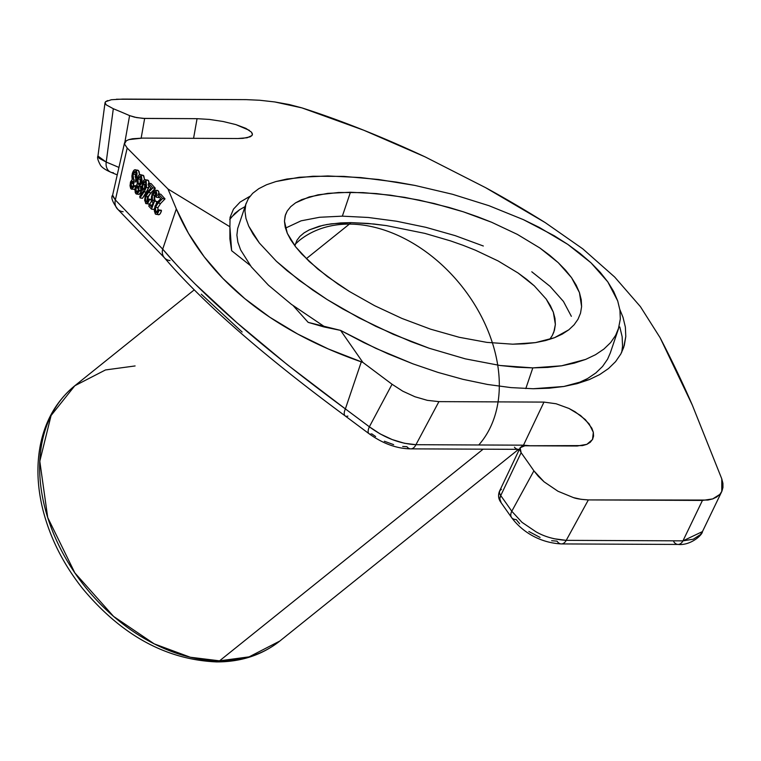 <?xml version="1.0" encoding="UTF-8"?>
<svg xmlns="http://www.w3.org/2000/svg" width="761" height="761" viewBox="0 0 761 761"><rect width="100%" height="100%" fill="white"/><g stroke="black" fill="none" stroke-linecap="round" stroke-linejoin="round"><path stroke-width="1.14" d="M483.33 246.003L455.23 235.653L425.808 227.311L396.538 221.232L368.267 217.475L342.355 216.153L350.44 192.238L376.514 193.589L404.738 197.356L434.122 203.491L463.382 211.824L477.699 216.79L491.606 222.25L517.375 234.398L539.939 248.038L558.213 262.64L571.54 277.67L579.444 292.595L581.604 306.626L580.519 313.18L577.999 319.268L574.098 324.814L568.838 329.789L554.465 337.722L535.478 342.612L512.714 344.191L486.869 342.374L459.206 337.285L430.479 329.142L401.96 318.44L374.612 305.684L349.375 291.463L327.363 276.557L309.166 261.442L295.677 246.897L287.306 233.332L284.452 221.242L285.47 214.783L287.23 211.016L290.731 206.65L295.62 202.816L309.261 196.918L327.801 193.361L350.44 192.238L342.355 216.153L319.591 217.275L301.109 220.823L285.451 228.138M576.067 383.925L587.54 378.578L595.873 372.928L602.56 366.46L607.573 359.192L610.255 353.066L618.341 329.19L615.63 335.373L610.645 342.564L603.93 349.042L595.54 354.702L585.666 359.401L561.599 365.803L532.814 367.886L525.803 388.586L532.814 367.886L500.186 365.508L465.313 358.85L429.137 348.234L411.159 341.67L375.744 326.307L342.631 308.871L327.106 299.52L299.368 280.467L276.405 261.289L259.339 242.987L248.685 226.074L245.955 218.369L244.966 211.139L245.774 204.557L248.343 198.621L252.69 193.304L258.807 188.661L266.55 184.752L275.91 181.546L299.263 177.275L327.839 175.953L360.8 177.57L396.538 182.107L414.973 185.437L452.434 194.255L488.981 205.698L523.387 219.644L539.283 227.415L567.868 244.433L590.983 262.792L607.801 281.874L617.713 300.947L619.93 310.146L620.32 319.002L618.341 329.19M246.174 203.225L237.679 228.49L236.89 235.101L237.889 242.245L240.647 249.95L251.33 266.873L268.452 285.204L291.358 304.314L325.394 327.287M571.349 316.319L563.463 301.461L550.07 286.364L531.796 271.791M620.32 319.002L619.93 310.146L617.713 300.947L613.642 291.434L607.801 281.874L600.258 272.324L590.983 262.792L580.12 253.451L567.868 244.433L554.236 235.748L523.387 219.644L488.981 205.698L452.434 194.255L414.973 185.437L378.474 179.482L343.877 176.39L312.904 176.248L286.907 179.035L275.91 181.546L266.55 184.752L258.807 188.661L252.69 193.304M248.343 198.621L245.774 204.557L244.966 211.139L245.955 218.369L248.685 226.074L253.147 234.274L259.339 242.987L276.405 261.289L287.192 270.811L312.676 290.046L327.106 299.52L358.869 317.813L393.266 334.317L429.137 348.234L465.313 358.85L500.186 365.508L516.909 367.249L532.814 367.886L547.711 367.401L561.599 365.803L574.346 363.111L585.666 359.401L595.54 354.702L603.93 349.042L610.645 342.564L615.63 335.373L618.874 327.477M580.519 313.18L577.999 319.268L574.098 324.814L568.838 329.789L562.236 334.127L554.465 337.722L545.542 340.557L535.478 342.612L524.5 343.82L512.714 344.191L486.869 342.374L459.206 337.285L430.479 329.142L401.96 318.44L374.612 305.684L349.375 291.463L337.922 284.062L317.708 268.966L301.822 254.088L295.677 246.897L290.807 239.924L287.306 233.332L285.185 227.101L284.452 221.242L285.137 215.877L287.23 211.016M290.731 206.65L295.62 202.816L301.803 199.582L317.993 194.826L338.616 192.495L363.13 192.609L390.469 195.177L419.292 200.124L448.847 207.392L463.382 211.824L491.606 222.25L517.375 234.398L539.939 248.038L549.623 255.22L558.213 262.64L565.556 270.165L571.54 277.67L576.191 285.166L579.444 292.595L581.242 299.758L581.604 306.626M478.764 444.976A136.428 98.217 51.2 0 0 476.786 308.119A136.428 98.217 51.2 0 0 349.394 224.095A27.282 16.361 -89.7 0 0 350.983 222.631L367.953 223.43L386.379 225.598L424.885 233.389L450.626 240.923L463.183 245.346L475.435 250.207L498.151 260.966L518.108 273.018L534.298 285.851L546.208 299.083L553.323 312.153L555.368 324.433L553.837 332.119L552.305 335.487L549.718 339.368L552.305 335.487L554.474 330.15L555.368 324.433L554.978 318.431L553.323 312.153L550.374 305.646L546.208 299.083L534.298 285.851L526.688 279.344L518.108 273.018L498.151 260.966L475.435 250.207L463.183 245.346L450.626 240.923L424.885 233.389L386.379 225.598L373.965 224.01L350.983 222.631A27.282 16.361 90.3 0 1 349.394 224.095L306.303 258.692L349.394 224.095A136.428 98.217 -128.8 0 1 492.443 343.03M231.049 217.532L229.727 219.491L234.807 213.394L239.667 209.675L231.049 217.532M245.013 206.65L239.667 209.675L245.013 206.65M123.139 211.72A10.911 9.674 -48 0 1 117.898 209.427A10.911 9.674 -48 0 1 115.358 199.962L112.628 195.13L112.59 196.043L115.358 199.962L127.192 148.043L167.972 188.985L229.908 226.768L229.889 238.925L231.639 250.702L250.226 265.446L231.639 250.702L229.908 226.768L230.06 217.408L233.475 209.132L240.105 202.093L249.998 196.252M619.806 326.945L622.146 336.714L619.806 326.945M622.546 346.217L622.146 336.714L622.546 346.217L621.756 352.181M625.371 327.125L623.021 317.356L619.835 309.527L623.021 317.356L625.371 327.125L625.789 336.533L623.668 347.501L620.843 353.96L615.582 361.637L608.505 368.543L599.649 374.593L589.233 379.615L563.853 386.483L533.252 388.738L510.973 387.606L487.506 384.457L462.916 379.32L437.984 372.405L412.881 363.825L375.782 348.319L340.576 330.388L308.167 322.369L293.242 305.732L308.167 322.369L323.853 326.916L340.576 330.388L362.864 362.407L392.058 384.257L369.361 426.797A10.911 4.442 127.2 0 0 368.98 433.665A10.911 4.442 -52.8 0 1 369.361 426.797L345.37 408.904A10.911 4.528 126.2 0 0 345.133 415.887A10.911 4.528 -53.8 0 1 345.37 408.904L361.294 361.865L362.864 362.407L392.058 384.257L369.361 426.797L345.37 408.904C261.537 347.178 200.657 293.927 162.702 249.151L115.358 199.962A10.911 9.674 132 0 0 117.898 209.427M295.268 244.176L299.168 240.59A136.428 98.217 -128.8 0 1 349.394 224.095A136.428 98.217 51.2 0 0 298.807 240.876M518.564 449.332L279.829 641.038L249.142 656.848L219.558 660.833A10.911 6.545 90.3 0 1 216.6 661.918A10.911 6.545 -89.7 0 0 219.558 660.833A163.71 117.86 51.2 0 0 279.829 641.038C262.126 654.983 241.075 661.946 216.695 661.918C166.288 659.758 121.655 635.368 82.778 588.767C63.572 564.576 50.34 538.474 43.082 510.46C37.27 487.392 36.376 465.494 40.409 444.776C45.432 420.12 56.904 400.438 74.825 385.741A163.71 117.86 51.2 0 0 61.86 551.316A163.71 117.86 51.2 0 0 219.558 660.833L483.13 449.18L219.558 660.833L190.298 657.238L154.198 643.863L113.579 616.41L74.854 572.9L47.715 517.537L39.8 461.233L51.082 415.516L74.825 385.741L105.503 369.941L135.097 365.946M132.547 138.749L142.516 138.102L237.832 138.521L142.516 138.102L128.913 139.596L132.547 138.749M126.307 140.756L128.913 139.596L126.307 140.756L124.462 143.943L124.5 142.992L112.628 195.13C110.659 197.299 112.438 202.093 117.974 209.503L164.262 257.599C202.264 302.127 262.564 354.902 345.18 415.925L369.028 433.703C382.897 443.644 396.814 448.705 410.769 448.857A10.911 6.545 90.3 0 1 406.888 446.697L402.712 446.46M249.846 196.319L240.105 202.093L233.475 209.132L230.06 217.408L229.908 226.768L167.972 188.985L176.324 208.923L162.702 249.151L115.358 199.962L127.192 148.043L124.462 143.943L127.192 148.043L167.972 188.985L176.324 208.923L162.702 249.151A10.911 9.436 139.9 0 0 164.233 257.551A10.911 9.436 -40.1 0 1 162.702 249.151L177.56 265.931L194.883 283.767L236.871 322.683L287.373 364.738L345.37 408.904L361.294 361.865C338.245 353.827 317.033 344.543 297.656 334.012C278.088 323.387 260.481 311.601 244.842 298.664C229.175 285.708 215.582 271.696 204.081 256.647C192.647 241.675 183.391 225.77 176.324 208.923L188.528 233.427L204.081 256.647L222.887 278.431L244.842 298.664L269.813 317.232L297.656 334.012L328.21 348.919L362.864 362.407L340.576 330.388L363.834 342.602L387.939 353.779L412.881 363.825L437.984 372.405L462.916 379.32L487.506 384.457L510.973 387.606L533.252 388.738L549.128 388.215L563.853 386.483L577.304 383.592L589.233 379.615L599.649 374.593L608.505 368.543L615.582 361.637L620.843 353.96L624.267 345.561L625.789 336.533M141.603 190.802L140.795 190.802L141.603 190.802M138.236 191.087L138.378 188.195L135.905 187.843L136.352 191.981L137.313 192.114L136.352 191.981L136.837 192.248L136.352 191.981L138.359 190.298L137.56 185.713M249.323 130.321L235.92 124.614L223.135 121.503L209.484 119.429L197.061 118.678L144.647 118.45L141.156 138.102L144.647 118.45L136.619 117.594L129.589 115.605A1691.674 1014.128 -89.7 0 0 113.313 108.728L106.226 104.856L105.037 102.668L97.941 156.081L99.139 158.269L106.217 162.074L113.313 108.728A1691.674 1014.128 90.3 0 1 129.589 115.605L124.89 142.088L129.589 115.605L134.564 117.165L142.811 118.383L197.061 118.678L193.57 138.331L197.061 118.678L209.484 119.429L223.135 121.503L235.92 124.614L245.879 128.362L251.52 132.205L252.405 134.583L251.967 135.525L247.163 137.76L237.832 138.521L243.006 138.34L250.198 136.809L251.967 135.525L252.414 133.965L251.52 132.205M511.782 511.249L533.899 470.831L511.782 511.249A1637.101 981.414 -89.7 0 0 500.738 495.573A1637.101 981.414 90.3 0 1 511.782 511.249A10.911 6.64 145.2 0 0 511.535 517.49A10.911 6.64 -34.8 0 1 511.782 511.249L521.96 522.303L535.849 531.711C544.467 536.724 554.598 539.597 566.232 540.348A10.911 6.545 90.3 0 1 561.361 543.925A10.911 6.545 -89.7 0 0 566.232 540.348L553.751 538.693M519.62 523.739L516.224 519.554A10.911 6.64 -34.8 0 1 511.535 517.49M500.319 501.509L501.118 502.555L499.787 498.778L500.738 495.573A10.911 6.716 144.4 0 0 500.586 501.937M551.658 540.7L557.023 541.138A10.911 6.545 90.3 0 0 561.361 543.925C539.359 542.802 521.665 531.302 511.544 517.509L500.595 501.956C498.293 498.626 497.96 494.945 499.616 490.921A10.911 5.384 25.4 0 0 500.738 495.573L499.444 492.985L499.682 490.807L501.404 489.352M520.134 447.772L524.833 445.775L521.875 446.288L520.134 447.772L519.868 450.017L521.123 452.7A1691.674 1014.128 90.3 0 1 533.899 470.831L538.398 476.405L544.077 481.818L557.965 491.245L573.48 497.618L581.138 499.321L588.358 499.92L707.911 500.063L712.705 498.912L716.71 497.009L719.801 494.431L721.904 491.216L722.95 487.497L722.912 483.33L721.78 478.869L721.78 491.482L719.801 494.431L712.705 498.912L702.441 500.424L682.959 540.862L566.232 540.348L682.959 540.862L702.441 500.424L588.358 499.92L566.232 540.348L588.358 499.92C581.233 499.473 576.277 498.702 573.48 497.618L557.965 491.245L544.077 481.818L533.899 470.831A1691.674 1014.128 -89.7 0 0 521.123 452.7L500.738 495.573L521.123 452.7L520.134 447.772L499.682 490.807M410.816 448.857A10.911 6.545 -89.7 0 0 415.944 444.7L523.492 445.175L530.674 445.794L523.492 445.175A10.911 6.545 90.3 0 1 523.102 445.917A10.911 6.545 -89.7 0 0 523.492 445.175L415.944 444.7A10.911 6.545 90.3 0 1 410.769 448.857L518.327 449.332A10.911 6.545 -89.7 0 0 519.468 449.171A10.911 6.545 90.3 0 1 518.365 449.332A10.911 6.545 90.3 0 1 514.446 447.183M415.944 444.7C399.782 443.787 384.257 437.822 369.361 426.797L380.11 433.894L392.181 439.563L404.5 443.283L415.944 444.7L438.916 401.627L427.34 400.343L414.935 396.747L402.807 391.202L392.058 384.257L402.807 391.202L414.935 396.747L427.34 400.343L438.916 401.627L415.944 444.7M375.649 436.548L371.768 433.856A10.911 4.442 -52.8 0 1 368.98 433.665M592.524 439.506L593.551 436.139L593.323 432.305L591.83 428.167L585.333 419.606L575.05 411.749L568.99 408.467L556.129 403.768L543.972 402.093L523.492 445.175L543.972 402.093L438.916 401.627L543.972 402.093L556.129 403.768L568.99 408.467L580.576 415.506L589.128 423.867L593.323 432.305L592.524 439.506L586.874 444.338L577.247 446.003L524.833 445.775L582.498 445.594L586.874 444.338L590.27 442.274L592.714 439.126M700.462 534.574L702.451 531.597L682.959 540.862L693.319 539.188L700.462 534.574M721.78 478.869L692.291 405.042L660.091 337.684L640.429 306.664L660.091 337.684C672.458 361.523 683.188 383.982 692.291 405.042L721.78 478.869M614.679 277.042L640.429 306.664L614.679 277.042L582.812 248.876L614.679 277.042M545.171 222.573L582.812 248.876L545.171 222.573L485.613 187.672L425.104 156.88L363.825 130.255L301.908 107.881L289.418 104.58L274.759 101.945L301.908 107.881C340.319 120.162 381.385 136.495 425.104 156.88L485.613 187.672C503.877 197.603 523.73 209.237 545.171 222.573M259.72 100.252L274.759 101.945L259.72 100.252L246.136 99.634L259.72 100.252M105.037 102.668L105.551 101.727L111.344 99.729L122.778 99.082L246.136 99.634L116.452 99.225M107.672 100.566L105.551 101.727L105.056 103.163L106.226 104.856L113.313 108.728L106.217 162.074A1637.101 981.414 90.3 0 1 118.935 167.439A1637.101 981.414 -89.7 0 0 106.217 162.074A10.911 8.485 112.3 0 0 110.697 172.167A10.911 8.485 -67.7 0 1 106.217 162.074L97.941 156.072M113.37 172.718A10.911 8.485 -67.7 0 1 110.697 172.167M721.78 491.482L702.451 531.597C702.432 535.05 690.417 545.751 678.089 544.438A10.911 6.545 -89.7 0 0 682.959 540.862A10.911 6.545 90.3 0 1 678.099 544.438A10.911 6.545 90.3 0 1 673.742 541.661M384.353 441.237L393.656 444.643M201.246 294.165L242.141 332.024M528.847 531.482L540.091 537.447M294.868 245.832L296.923 240.324L299.891 236.405L304.029 232.904L309.27 229.889L319.135 226.274L326.983 224.505L340.614 222.916L350.983 222.631L331.273 223.829L322.94 225.323L309.27 229.889L304.029 232.904L299.891 236.405L296.923 240.324L294.868 245.832M124.814 142.221L124.462 143.943M169.979 260.576A10.911 9.436 -40.1 0 1 164.233 257.551M347.872 416.086A10.911 4.528 -53.8 0 1 345.133 415.887M131.615 189.204L130.997 188.852L130.388 182.383L132.186 179.586L132.271 173.698C133.384 170.236 134.63 169.066 136 170.169L136.704 177.522L136.076 176.885L136.276 173.898L135.534 171.891L132.947 174.193L133.784 179.986L133.346 181.622L132.176 181.289L131.548 181.869L130.835 184.333L131.463 187.12L132.29 187.244L131.463 187.12L133.451 185.532L135.496 186.397L134.107 186.198L131.615 189.204L134.916 189.299M133.27 181.556L132.861 182.735L131.234 182.507L132.861 182.735L132.728 183.315M139.558 174.592L138.483 170.521L135.211 169.722L138.483 170.521L136 170.169L137.047 173.051L136.704 177.522L137.475 177.627M136.276 173.898L135.382 171.748L134.012 171.986L132.833 174.659L132.737 177.874L133.784 179.986L136.257 180.338L135.42 174.545L132.947 174.193L135.42 174.545L136.086 172.89M135.534 171.891L134.935 171.539M133.327 185.798L133.527 183.43L131.054 183.078L131.872 187.349M131.463 187.12L132.471 187.111L133.451 185.532L135.715 185.855L133.451 185.532L134.107 186.198L133.765 187.016L131.748 189.213L130.673 188.433L130.017 185.694L130.55 181.831L132.186 179.586L131.881 175.943L132.68 172.433L134.564 169.836L136 170.169M140.3 183.629L140.376 179.339L137.903 178.987L138.369 184.314L139.529 184.476L138.93 184.628M138.369 184.314L141.004 181.936L139.748 184.314L138.236 184.162L137.636 182.193L138.141 178.226L139.834 176.371L140.462 176.723L137.903 178.987L140.376 179.339L141.032 177.703M141.004 181.936L141.146 178.055L139.862 176.371M140.376 183.839L140.138 180.566L141.251 177.389M137.208 184.267L137.246 178.378L137.208 184.267L135.658 185.988L134.935 189.128L135.268 192.657L136.229 193.96L137.494 193.741L138.702 191.896L139.092 186.179L141.803 186.464M141.774 175.068L143.791 175.886L144.571 179.691L143.401 175.411L140.043 174.545L143.401 175.411L140.918 175.049L141.632 182.659L142.478 182.773L141.632 182.659L139.092 186.179L141.127 184.114L142.041 180.29L141.308 175.534L139.881 174.535L138.711 175.239L140.043 174.545M142.602 185.969L143.724 184.181M138.188 190.83L138.55 187.663L138.169 190.887L136.837 192.248M140.661 191.211L141.07 188.652L140.424 186.283L140.833 190.65L139.139 190.412L140.833 190.65L140.642 191.249M136.352 191.981L135.667 189.793L136.333 186.721L137.741 185.77L135.905 187.843L138.378 188.195L138.578 187.596M138.711 175.239L137.246 178.378M137.95 185.931L138.55 187.672M136.533 194.055L139.016 194.407L141.479 191.325L139.006 190.973L136.533 194.055L135.858 193.674L135.277 187.111M144.19 189.318L142.916 188.633L142.602 185.941L143.268 183.03L144.685 181.451L145.275 181.698L142.925 184.067L145.399 184.419L145.865 183.135L145.903 185.284L144.99 188.424L143.715 189.432M145.855 183.097L144.828 181.451M145.161 188.148L145.884 183.087M143.268 189.185L145.617 186.816M139.748 196.433L143.429 190.925L139.748 196.433L140.014 197.927L142.497 198.288L146.607 192.219L144.124 191.867L140.014 197.927L144.723 190.944L146.502 186.331L146.122 180.49L144.894 179.625L143.382 180.776L141.793 186.645L142.079 189.46L143.429 190.925M149.204 183.306L148.243 180.357L145.085 179.625L148.243 180.357L145.76 180.005L146.245 187.425L148.728 187.777L149.089 185.969M142.288 183.43C143.306 180.167 144.466 179.025 145.76 180.005M142.497 198.288L148.728 187.777L146.245 187.425L144.124 191.867L146.607 192.219L149.146 185.551M155.805 212.329L156.909 212.481L155.805 212.329L158.44 209.684L159.039 210.35L157.27 213.87L156.233 214.421L155.311 213.946L154.359 210.987L155.13 205.717L160.714 198.726L157.841 195.539L158.307 193.855L162.54 198.545L156.699 204.719L155.463 207.239L155.149 210.264L155.957 212.471L157.194 212.224L158.44 209.684L161.513 210.702L160.923 210.036L161.513 210.702L159.039 210.35C157.917 213.831 156.68 215.03 155.311 213.946L154.844 206.602L157.85 201.694L160.714 198.726L157.841 195.539L158.307 193.855L160.79 194.207L158.307 193.855L162.54 198.545L165.013 198.897L160.79 194.207L165.013 198.897L162.54 198.545L158.145 203.101L160.619 203.453L165.013 198.897L160.619 203.453L158.145 203.101L155.463 207.239L157.946 207.591L160.619 203.453L157.946 207.591L155.463 207.239L155.805 212.329L156.338 212.642M157.784 214.307C159.154 215.382 160.4 214.183 161.513 210.702L160.257 213.603L158.707 214.773M158.554 214.764L155.311 213.946M157.736 211.444L157.946 207.591L157.85 211.872M154.245 195.254L154.112 201.142L152.419 199.734L152.362 195.834L152.561 195.006L155.044 195.368L155.862 193.304M159.258 194.407L158.307 190.878L154.873 189.993L153.789 190.516L151.458 196.547L151.449 199.924L152.314 202.074L151.943 194.236L154.978 190.003L158.307 190.878L154.978 190.003M159.097 196.614L158.906 197.641L156.424 197.289L156.747 193.227L155.834 190.526L156.424 197.289L158.906 197.641L159.049 196.89M155.339 192.105L152.561 195.006L153.532 192.714L155.006 191.848L156.424 197.289L154.835 191.801M152.124 205.27L149.28 204.5L151.496 206.963L149.28 204.5L152.124 205.27M148.814 206.164L149.28 204.5L148.814 206.164L151.506 209.161L148.814 206.164M156.985 201.494L156.176 203.663L156.985 201.494L154.512 201.142L151.506 209.161L153.988 209.513L151.506 209.161L154.083 201.132M152.314 202.074L153.132 202.559L151.496 206.963M153.988 209.513L154.512 208.095L153.988 209.513M147.196 201.846L146.102 201.694L148.737 199.049L151.211 199.411L148.737 199.049L151.458 200.019L149.327 199.715C148.214 203.197 146.968 204.395 145.598 203.32L145.142 195.977L148.148 191.059L151.001 188.091L148.129 184.904L148.604 183.22L152.828 187.91L155.311 188.262L151.078 183.582L148.604 183.22L152.828 187.91L148.433 192.466L150.916 192.818L155.311 188.262L152.828 187.91L148.433 192.466L145.76 196.604L148.233 196.966L150.916 192.818L148.433 192.466L146.645 194.569L145.465 198.136L145.855 201.351L147.12 201.903L148.737 199.049L149.327 199.715L147.824 202.959L146.036 203.672L144.647 200.352L145.275 195.52L146.512 192.971L151.001 188.091L148.129 184.904M148.081 203.672C149.451 204.747 150.688 203.548 151.81 200.067M148.842 204.129L145.598 203.32M147.615 196.328L147.263 201.808M146.102 201.694L146.626 202.017M148.138 201.237L147.948 198.488L148.785 195.501L155.311 188.262L151.078 183.582M147.482 196.861L147.111 199.639M147.13 200.685L147.444 202.521M149.004 204.138L150.298 203.311L151.629 200.628M156.157 201.418L155.12 200.581L154.626 198.317L156.015 193.066M159.249 193.988L158.63 191.334L157.346 190.345M154.274 195.149L154.122 201.18M149.204 183.344L148.595 180.842M148.424 180.576L147.368 179.976M144.638 184.305L144.561 189.812M139.111 194.416L140.405 193.655L141.337 191.801L141.917 186.416M142.554 186.017L143.877 183.772M133.337 185.903L134.031 182.221L134.659 181.651L135.819 181.974L136.257 180.338L135.125 176.457L136.352 172.509M139.548 174.944L139.158 171.634L137.551 170.064M133.223 181.679L132.652 183.724M134.231 189.565L135.068 189.175M518.327 449.332L519.383 449.351M117.242 174.887L110.821 172.214C105.636 169.969 102.221 167.705 100.585 165.413C97.884 160.466 97.008 157.356 97.941 156.081M561.361 543.925L678.089 544.438M74.825 385.741L194.217 289.874"/></g></svg>

